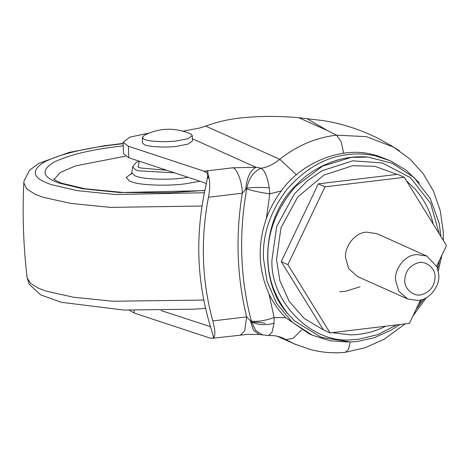 <?xml version="1.0" encoding="UTF-8"?>
<svg xmlns="http://www.w3.org/2000/svg" width="470" height="470" viewBox="0 0 470 470"><rect width="100%" height="100%" fill="white"/><g stroke="black" fill="none" stroke-linecap="round" stroke-linejoin="round"><path stroke-width="0.7" d="M152.45 165.587L152.01 165.405M54.185 179.381L60.207 172.496L75.547 165.892L125.396 156.187M437.141 266.983L438.804 274.909C440.038 285.584 429.791 299.243 419.287 300.312L417.971 300.512L407.549 298.961L398.76 291.147L395.529 280.102C394.418 269.939 403.607 256.732 413.812 254.963L416.361 254.493L426.784 256.044L437.141 266.983M407.549 298.961L357.57 276.56L348.781 268.746L345.55 257.695C344.316 247.014 354.562 233.361 365.067 232.292L366.383 232.092L376.811 233.643L426.784 256.044M417.572 262.959C425.297 260.122 435.531 268.006 435.067 276.918C434.621 286.212 430.062 292.14 421.402 294.702C413.817 296.94 404.318 289.05 404.77 280.555C405.075 271.754 409.341 265.885 417.572 262.959M436.736 266.049L446.5 245.581L404.294 177.313L324.981 186.831L287.881 264.616L330.081 332.889L409.394 323.372L420.521 300.042M330.081 332.889L323.436 329.905L281.23 261.637L287.881 264.616M324.981 186.831L318.337 183.846L281.23 261.637M404.294 177.313L397.644 174.329L318.337 183.846M360.073 286.788L345.18 291.377L339.693 291.676M312.327 335.204L309.048 333.735L285.754 317.72C278.869 310.87 273.282 302.933 268.999 293.909C258.224 269.962 257.349 244.829 266.367 218.509C269.986 208.533 274.974 199.327 281.324 190.891C300.994 162.879 341.061 146.311 371.864 154.325L377.11 155.658L390.488 160.846L406.056 170.128L419.322 182.947M348.012 342.031L330.181 340.762L312.333 335.21L292.228 322.191L276.636 303.461L267.031 281.354L263.494 258.576C262.36 234.753 270.174 211.694 286.935 189.387C305.294 168.536 325.692 156.921 348.141 154.554C356.853 153.443 365.848 153.855 375.142 155.793L390.488 160.846M399.741 324.529L391.298 330.052L374.396 337.695L357.705 341.443L350.69 341.984L321.404 337.425L294.631 320.975L287.716 313.607C274.926 297.028 268.329 279.092 267.929 259.793C266.766 233.825 275.984 209.367 295.589 186.425L322.496 166.157L351.278 157.374L368.092 157.103L392.315 163.278L414.14 177.637L430.338 198.698L439.186 223.226L440.936 236.586L439.186 223.226M396.686 324.893L377.798 334.616L358.933 339.193L352.136 339.716C311.769 344.287 270.191 301.517 271.93 260.069L276.671 226.528L294.296 194.051L307.31 180.856L322.044 170.775L352.706 160.811L382.316 162.943L410.486 177.689L430.643 203.41L439.303 233.942M437.341 264.78L436.941 266.496M422.107 299.584L418.241 304.824M385.688 326.215L383.996 327.044C373.427 332.114 362.123 334.722 350.091 334.863L332.049 332.648M323.401 329.852L304.231 318.46L289.209 301.364L279.909 280.813L276.507 259.516L280.99 227.809L297.651 197.1L323.883 175.099L352.87 165.675L374.984 166.345L397.079 174.399M406.409 180.733L415.357 189.263C424.404 199.774 430.385 211.506 433.305 224.454M207.746 176.949L207.628 173.495L208.016 174.482L206.512 182.983C194.692 233.731 196.407 282.858 211.659 330.363L213.715 337.754L213.374 338.065L213.292 335.768M207.628 173.495L204.127 171.227L232.961 167.772C237.18 168.712 242.32 182.695 242.309 193.194L208.451 197.259C200.414 239.618 201.853 280.843 212.769 320.934C215.195 329.705 215.507 335.316 213.715 337.754L212.322 338.306L247.896 334.329L259.217 334.493L268.593 335.568C273.769 335.28 278.587 336.138 283.04 338.136L286.06 339.675L280.073 336.99M208.022 174.305L208.016 174.482C210.09 180.227 210.237 187.818 208.451 197.259M350.138 342.001L348.623 349.257L345.515 352.271C333.518 353.511 321.556 352.529 309.63 349.322L294.314 343.881L286.06 339.675L293.18 338.236L301.646 329.934M232.961 167.772L256.009 167.279L261.308 168.254C268.076 166.956 274.227 163.977 279.762 159.312C296.799 145.718 315.705 137.669 336.479 135.166L366.341 136.653L393.978 147.316L399.412 150.753M183.112 131.183L199.873 127.969L205.66 126.089C218.139 121.571 230.564 118.793 242.931 117.753C260.703 115.984 279.339 115.973 298.838 117.729L327.226 130.454L336.479 135.166L341.108 141.488L343.682 153.232M295.971 344.604L294.326 343.887M269.275 187.759L269.798 193.834C260.545 192.541 252.848 190.902 246.715 188.917L246.862 188.082C252.86 187.377 260.333 187.266 269.275 187.759C267.577 177.319 264.921 170.822 261.308 168.254C253.829 171.145 249.018 177.754 246.862 188.082L242.309 193.194C235.417 235.417 236.857 276.642 246.633 316.868L244.647 330.992L240.658 334.904M281.324 190.891L269.798 193.834L266.367 218.509M212.769 320.934L246.633 316.868L251.532 321.891L251.333 321.104C257.425 321.903 265.021 320.716 274.122 317.55L274.01 323.331L272.083 332.155L268.593 335.568M268.999 293.909L274.122 317.55L285.754 317.72M262.701 335.034L255.768 330.563L251.532 321.891C257.666 324.993 265.162 325.469 274.01 323.331M192.371 138.75L256.009 167.279C250.275 170.351 246.844 177.607 245.728 189.058M250.328 320.687L253.477 330.334L259.205 334.493M129.426 310.271L134.214 313.061L209.955 338.048L212.322 338.306M128.792 157.75L128.392 146.246L123.128 142.222L123.528 153.725L128.792 157.75L204.532 182.736L206.289 183.917M210.478 326.679L161.057 310.541M134.214 313.061L134.126 310.417M443.328 240.446L443.251 231.381L440.243 210.589L433.387 190.979L423.329 173.912L410.228 159.277L393.978 147.327L378.979 138.773C360.155 129.456 341.42 123.381 322.784 120.561L298.838 117.729M327.226 130.454L306.704 118.469M128.392 146.246L204.127 171.227M123.128 142.222L129.961 137.117L149.072 133.086M142.322 137.387L142.51 142.757L143.938 144.372C146.951 146.799 165.699 147.903 177.225 146.252L188.094 144.073L192.453 141.012L192.265 135.642L191.272 134.291L190.227 133.733C174.646 127.264 159.307 127.799 144.214 135.337L142.322 137.387L143.75 139.002C146.763 141.429 165.511 142.539 177.037 140.883L187.906 138.703L192.265 135.642M188.141 177.325L182.854 178.071C169.1 179.957 146.505 179.505 137.986 176.838L134.702 175.704L131.806 172.655L132.646 166.809L136.053 162.526L139.044 161.128M174.435 172.807L138.403 170.804L135.46 169.776L132.646 166.809M204.791 190.62L120.056 192.565L83.125 188.834L58.409 182.877L54.773 181.402C42.094 175.939 41.842 169.523 54.003 162.15C68.996 154.912 91.074 149.595 120.238 146.188L123.252 145.835M206.03 171.004L207.834 171.703L208.163 178.3M199.973 181.232L185.274 183.835C169.359 186.02 143.203 185.497 133.339 182.407L129.538 181.097L126.207 177.449L131.847 173.295M166.533 170.199L140.747 168.025L138.039 167.079L139.379 161.239M203.739 300.06L112.888 301.241L73.62 297.263L46.007 291.083L38.587 288.263L30.527 283.387L27.137 277.811C23.394 246.268 22.29 214.626 23.823 182.895L24.011 181.056L29.557 170.287L38.734 163.395L69.16 152.415L104.152 145.776L123.169 143.421M204.35 192.753L115.679 194.515L77.092 190.632L50.76 184.481L45.719 182.489C32.036 176.591 31.754 169.664 44.891 161.698C61.082 153.89 84.917 148.144 116.401 144.466L123.181 143.697M201.988 206.025L110.397 207.376L70.647 203.398L42.729 197.165L35.309 194.345L26.761 189.016L23.823 182.895M205.66 126.089L279.762 159.312L296.453 174.799M246.715 188.917C238.625 234.136 240.164 278.199 251.333 321.104M209.555 326.538L210.407 326.438M53.703 178.911C53.662 179.522 56.347 180.962 61.752 183.224L85.082 188.799L123.91 192.541L169.582 192.735L204.838 190.415M131.03 174.411L131.806 172.655M205.508 308.314L194.04 309.178L123.827 310.053L61.364 302.31L40.72 294.878L29.258 284.356L27.137 277.811M294.631 320.975L287.528 313.408C258.242 281.542 262.025 218.368 294.808 186.49C306.311 174.029 320.546 165.217 337.531 160.059C347.583 157.197 357.77 156.216 368.092 157.103M416.009 309.507L424.105 298.82M437.693 268.499L439.544 260.163M345.562 352.265L365.49 347.606L384.401 339.082L405.116 323.883M412.93 315.963L426.425 297.627M438.31 270.826L441.912 255.198M251.603 322.185L258.993 322.332L265.133 323.237M294.314 343.881L277.224 336.22"/></g></svg>

